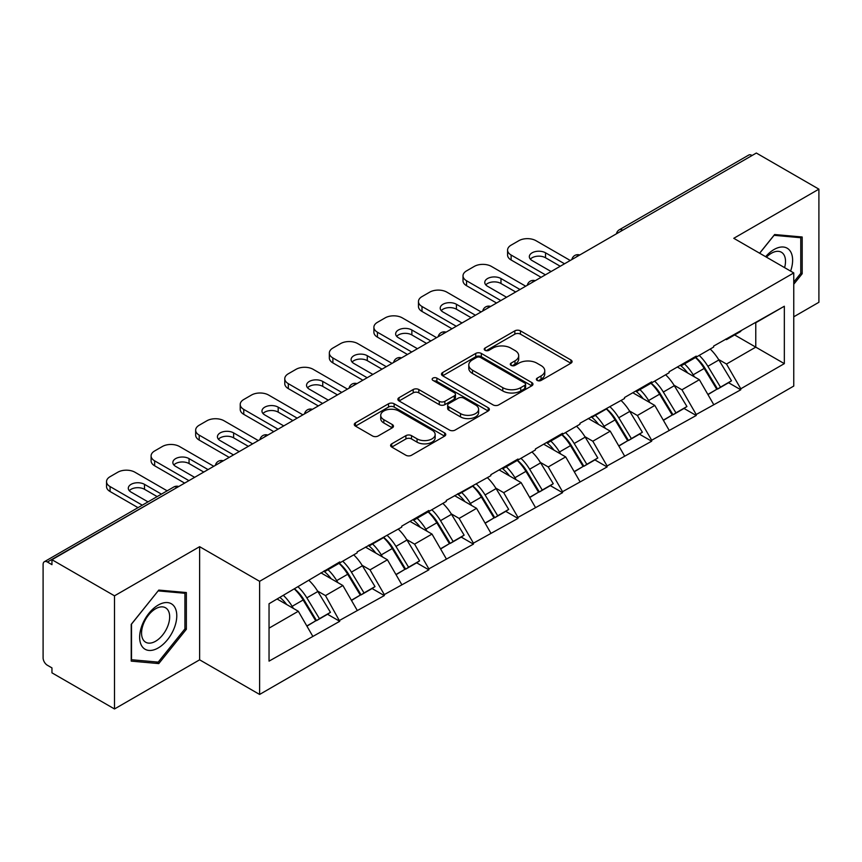 <?xml version="1.0" encoding="UTF-8"?>
<svg xmlns="http://www.w3.org/2000/svg" width="862" height="862" viewBox="0 0 862 862"><rect width="100%" height="100%" fill="white"/><g stroke="black" fill="none" stroke-linecap="round" stroke-linejoin="round"><path stroke-width="1.29" d="M537.198 380.422A2.78 1.605 0 0 0 541.12 380.422L570.913 363.214A3.965 2.284 0 0 0 572.077 361.598A3.965 2.284 0 0 0 570.913 359.982L520.443 330.846A3.965 2.284 0 0 0 514.84 330.846L485.047 348.043A2.78 1.605 0 0 0 484.228 349.175A2.78 1.605 0 0 0 485.047 350.306A2.78 1.605 0 0 0 488.969 350.306L492.827 348.086A12.693 7.327 0 0 1 510.767 348.086L514.98 350.511A12.693 7.327 0 0 1 518.698 355.694A12.693 7.327 0 0 1 514.98 360.876L511.123 363.096A2.78 1.605 0 0 0 510.304 364.227A2.78 1.605 0 0 0 511.123 365.369A2.78 1.605 0 0 0 515.045 365.369L518.902 363.139A12.693 7.327 0 0 1 536.843 363.139L541.056 365.563A12.693 7.327 0 0 1 544.762 370.746A12.693 7.327 0 0 1 541.056 375.929L537.198 378.149A2.78 1.605 0 0 0 536.38 379.291A2.78 1.605 0 0 0 537.198 380.422L537.198 378.149M391.747 443.833A3.965 2.284 0 0 0 390.594 445.449A3.965 2.284 0 0 0 391.747 447.066L405.905 455.244A3.965 2.284 0 0 0 411.519 455.244L444.598 436.14A3.965 2.284 0 0 0 445.762 434.523A3.965 2.284 0 0 0 444.598 432.907L394.139 403.772A3.965 2.284 0 0 0 388.525 403.772L355.446 422.865A3.965 2.284 0 0 0 354.282 424.492A3.965 2.284 0 0 0 355.446 426.108L372.546 435.978A3.965 2.284 0 0 0 378.149 435.978L392.307 427.811A3.965 2.284 0 0 0 393.471 426.184A3.965 2.284 0 0 0 392.307 424.567L383.827 419.675A10.603 6.12 0 0 1 380.724 415.344A10.603 6.12 0 0 1 387.275 409.687A10.603 6.12 0 0 1 398.826 411.012L432.056 430.192A10.603 6.12 0 0 1 435.159 434.523A10.603 6.12 0 0 1 428.619 440.18A10.603 6.12 0 0 1 417.057 438.855L411.519 435.655A3.965 2.284 0 0 0 405.905 435.655L391.747 443.833L391.747 447.066M199.628 546.68L114.506 595.825L51.957 559.718L756.34 153.037L818.9 189.155L733.777 238.3L793.762 272.931L259.613 581.322L199.628 546.68L199.628 659.818L259.613 694.449L259.613 581.322M493.107 404.903A3.965 2.284 0 0 0 498.71 404.903L531.8 385.799A3.965 2.284 0 0 0 532.964 384.183A3.965 2.284 0 0 0 531.8 382.566L481.33 353.431A3.965 2.284 0 0 0 475.727 353.431L442.637 372.524A3.965 2.284 0 0 0 441.473 374.151A3.965 2.284 0 0 0 442.637 375.767L493.107 404.903M434.071 381.015A2.78 1.605 0 0 1 436.894 381.413L436.894 378.116L488.204 407.737A3.965 2.284 0 0 1 489.357 409.353A3.965 2.284 0 0 1 488.204 410.969L455.114 430.073A3.965 2.284 0 0 1 449.511 430.073L399.041 400.938L399.041 397.694A3.965 2.284 0 0 0 397.878 399.322A3.965 2.284 0 0 0 399.041 400.938M399.041 397.694L413.2 389.527A3.965 2.284 0 0 1 418.803 389.527L439.275 401.336A3.965 2.284 0 0 0 444.878 401.336L454.274 395.917A3.965 2.284 0 0 0 455.438 394.3A3.965 2.284 0 0 0 454.274 392.684L432.961 380.379A2.78 1.605 0 0 1 432.153 379.248A2.78 1.605 0 0 1 433.866 377.761A2.78 1.605 0 0 1 436.894 378.116M259.613 694.449L793.762 386.057L793.762 272.931M294.664 588.951A27.067 15.624 -120 0 1 303.93 599.79L316.537 620.618L327.538 614.261L339.736 621.308L325.459 595.588L317.539 591.02M339.736 621.308L269.041 661.132L269.041 603.745L339.736 561.938L339.736 562.929L357.159 552.865L357.159 551.885L401.724 527.145L401.724 526.154L428.856 510.487L428.856 511.478L446.279 501.415L446.279 500.423L490.844 475.695L490.844 474.703L517.976 459.037L517.976 460.028L535.399 449.964L535.399 448.973L562.541 433.306L562.541 434.297L579.964 424.233L579.964 423.253L624.519 398.513L624.519 397.522L651.661 381.855L651.661 382.847L669.084 372.783L669.084 371.791L696.216 356.125L696.216 357.116L713.639 347.063L713.639 346.071L784.334 306.247L784.334 363.635L740.781 388.784L726.494 364.044L718.585 359.476M695.699 357.418A27.067 15.624 -120 0 1 704.965 368.246L717.583 389.074L728.573 382.728L740.781 389.775L740.781 388.784M740.781 389.775L696.216 414.514L681.939 389.775L674.019 385.206M651.144 383.148A27.067 15.624 -120 0 1 660.411 393.977L673.017 414.805L684.019 408.459L696.216 415.495L696.216 414.514M696.216 415.495L651.661 440.234L637.374 415.495L629.465 410.926M606.579 408.868A27.067 15.624 -120 0 1 615.845 419.708L628.463 440.525L639.453 434.179L651.661 441.225L651.661 440.234M651.661 441.225L607.096 465.965L592.819 441.225L584.899 436.657M562.024 434.599A27.067 15.624 -120 0 1 571.29 445.428L583.897 466.256L594.899 459.909L607.096 466.956L607.096 465.965M607.096 466.956L562.541 491.685L548.254 466.956L540.345 462.388M517.459 460.319A27.067 15.624 -120 0 1 526.725 471.158L539.343 491.986L550.333 485.629L562.541 492.676L562.541 491.685M562.541 492.676L517.976 517.415L503.699 492.676L495.779 488.107M472.904 486.049A27.067 15.624 -120 0 1 482.17 496.878L494.777 517.706L505.778 511.36L517.976 518.407L517.976 517.415M517.976 518.407L473.421 543.146L459.134 518.407L451.225 513.838M428.339 511.78A27.067 15.624 -120 0 1 437.605 522.609L450.223 543.437L461.213 537.091L473.421 544.127L473.421 543.146M473.421 544.127L428.856 568.866L414.579 544.127L406.659 539.558M383.784 537.5A27.067 15.624 -120 0 1 393.05 548.34L405.657 569.157L416.658 562.811L428.856 569.857L428.856 568.866M428.856 569.857L384.301 594.597L370.013 569.857L362.105 565.289M339.219 563.231A27.067 15.624 -120 0 1 348.485 574.06L361.103 594.888L372.093 588.541L384.301 595.588L384.301 594.597M384.301 595.588L339.736 620.317M324.597 570.676L325.459 571.172L339.736 562.929M325.459 595.588L342.882 585.524L320.89 572.821M357.159 610.264L342.882 585.524M369.162 544.956L370.013 545.452L384.301 537.198M370.013 569.857L387.437 559.794L365.445 547.101M401.724 584.533L387.437 559.794M413.717 519.226L414.579 519.721L428.856 511.478M414.579 544.127L432.002 534.074L410 521.37M446.279 558.813L432.002 534.074M458.282 493.506L459.134 494.001L473.421 485.748M459.134 518.407L476.557 508.343L454.565 495.65M490.844 533.082L476.557 508.343M502.837 467.775L503.699 468.271L517.976 460.028M503.699 492.676L521.122 482.623L499.12 469.919M535.399 507.352L521.122 482.623M547.402 442.044L548.254 442.54L562.541 434.297M548.254 466.956L565.677 456.892L543.685 444.189M579.964 481.632L565.677 456.892M591.957 416.324L592.819 416.82L607.096 408.566M592.819 441.225L610.242 431.162L588.24 418.469M624.519 455.901L610.242 431.162M636.522 390.594L637.374 391.089L651.661 382.847M637.374 415.495L654.797 405.442L632.805 392.738M669.084 430.181L654.797 405.442M681.077 364.874L681.939 365.369L696.216 357.116M681.939 389.775L699.362 379.711L677.36 367.018M713.639 404.45L699.362 379.711M752.063 155.516L622.666 230.219M620.845 231.275A6.056 3.502 120 0 1 622.375 230.057A6.056 3.502 60 0 0 619.347 229.755L748.744 155.052A6.056 3.502 60 0 1 751.772 155.343M725.642 339.143L726.494 339.639L740.781 331.396M726.494 364.044L755.769 347.138L755.769 322.733L784.334 306.247M734.639 334.941L784.334 363.635M793.762 316.796L818.9 302.282L818.9 189.155M114.506 595.825L114.506 708.963L51.957 672.845L51.957 667.899L47.388 665.259A6.056 3.502 -120 0 1 43.1 657.835L43.1 564.491A6.056 3.502 -120 0 1 44.35 561.722A6.056 3.502 -120 0 1 47.388 562.024L51.957 564.664L51.957 559.718M114.506 708.963L199.628 659.818M269.041 628.15L298.317 611.255L277.187 599.047M312.604 635.984L298.317 611.255M704.34 368.731L705.752 369.55M659.775 394.462L661.197 395.281M615.22 420.193L616.632 421.001M570.655 445.913L572.077 446.731M526.1 471.643L527.512 472.462M481.535 497.363L482.957 498.182M436.98 523.094L438.392 523.913M392.415 548.825L393.837 549.633M347.86 574.545L349.272 575.363M303.295 600.275L304.717 601.094M793.762 284.223L802.188 273.739L802.188 236.996L774.626 234.529L759.605 253.212M186.354 592.539L158.78 590.082L131.218 624.368L131.218 661.122L158.78 663.589L186.354 629.292L186.354 592.539M538.308 380.81L541.056 379.226A12.693 7.327 0 0 0 544.762 374.043L544.762 370.746M518.698 355.694L518.698 358.991A12.693 7.327 0 0 1 514.98 364.173L512.233 365.757M570.859 363.247L520.443 334.144A3.965 2.284 0 0 0 514.84 334.144L486.157 350.705M531.746 385.831L481.33 356.728A3.965 2.284 0 0 0 475.727 356.728L442.691 375.8M524.786 385.314A2.78 1.605 0 0 0 525.604 384.183A2.78 1.605 0 0 0 524.786 383.051L480.49 357.471A2.78 1.605 0 0 0 476.567 357.471L472.495 359.82A12.693 7.327 0 0 0 468.788 365.003A12.693 7.327 0 0 0 472.495 370.175L502.783 387.663A12.693 7.327 0 0 0 520.723 387.663L524.786 385.314L524.786 388.611A2.78 1.605 0 0 0 525.604 387.48L525.604 384.183M468.788 365.003L468.788 368.3A12.693 7.327 0 0 0 472.495 373.483L472.495 370.175M524.786 388.611L520.723 390.96A12.693 7.327 0 0 1 502.783 390.96L472.495 373.483M399.095 400.97L413.2 392.824L413.2 389.527M455.438 394.3L455.438 397.597A3.965 2.284 0 0 1 454.274 399.214L444.878 404.644A3.965 2.284 0 0 1 439.275 404.644L418.803 392.824A3.965 2.284 0 0 0 413.2 392.824M436.894 381.413L488.151 411.002M460.513 413.598A10.603 6.12 0 0 0 472.074 414.934A10.603 6.12 0 0 0 478.615 409.278A10.603 6.12 0 0 0 475.512 404.946L463.81 398.179A3.965 2.284 0 0 0 458.196 398.179L448.811 403.61A3.965 2.284 0 0 0 447.647 405.226A3.965 2.284 0 0 0 448.811 406.842L460.513 413.598L460.513 416.906A10.603 6.12 0 0 0 472.074 418.232A10.603 6.12 0 0 0 478.615 412.575L478.615 409.278M447.647 405.226L447.647 408.523A3.965 2.284 0 0 0 448.811 410.14L448.811 406.842M460.513 416.906L448.811 410.14M435.159 434.523L435.159 437.821A10.603 6.12 0 0 1 428.619 443.477A10.603 6.12 0 0 1 417.057 442.152L411.519 438.952A3.965 2.284 0 0 0 405.905 438.952L391.801 447.098M380.724 415.344L380.724 418.641A10.603 6.12 0 0 0 383.827 422.973L383.827 419.675M392.264 427.843L383.827 422.973M444.544 436.172L394.139 407.069A3.965 2.284 0 0 0 388.525 407.069L355.5 426.14M800.766 272.92L802.188 273.739M184.921 628.473L186.354 629.292M155.871 661.908L158.78 663.589M570.245 260.475L535.97 240.692A12.122 6.993 0 0 0 518.838 240.692L511.123 245.142A12.122 6.993 0 0 0 507.578 250.088A12.122 6.993 0 0 0 511.123 255.033L511.123 259.99L541.11 277.305M511.123 259.99A12.122 6.993 180 0 1 507.578 255.033L507.578 250.088M530.356 259.16A9.493 5.484 180 0 1 545.538 257.76L560.257 266.25M511.123 255.033L545.398 274.827M551.109 271.53L532.113 260.561A9.493 5.484 180 0 1 529.333 256.682A9.493 5.484 180 0 1 535.194 251.629A9.493 5.484 180 0 1 545.538 252.814L564.535 263.783M710.202 349.045A33.122 19.126 60 0 1 718.876 359.96L707.885 366.307A33.122 19.126 -120 0 0 699.201 355.392M707.885 366.307L720.492 387.135L731.493 380.788L718.876 359.96M717.583 389.074L720.492 387.135M728.573 382.728L731.493 380.788M680.258 365.337A27.067 15.624 60 0 1 687.725 372.998M684.493 363.893A33.122 19.126 60 0 1 693.177 374.808L694.416 376.856M707.971 394.624L716.785 389.279L704.168 368.451A33.122 19.126 -120 0 0 695.494 357.536M716.785 389.279L707.864 394.43M525.691 286.206L491.415 266.412A12.122 6.993 0 0 0 474.272 266.412L466.557 270.873A12.122 6.993 0 0 0 463.013 275.818A12.122 6.993 0 0 0 466.557 280.764L466.557 285.71L496.555 303.025M466.557 285.71A12.122 6.993 180 0 1 463.013 280.764L463.013 275.818M485.802 284.891A9.493 5.484 180 0 1 500.984 283.49L515.692 291.981M466.557 280.764L500.844 300.558M506.554 297.25L487.558 286.292A9.493 5.484 180 0 1 484.778 282.413A9.493 5.484 180 0 1 490.64 277.348A9.493 5.484 180 0 1 500.984 278.534L519.98 289.503M665.636 374.776A33.122 19.126 60 0 1 674.321 385.691L663.32 392.038A33.122 19.126 -120 0 0 654.646 381.123M663.32 392.038L675.937 412.866L686.939 406.519L674.321 385.691M673.017 414.805L675.937 412.866M684.019 408.459L686.939 406.519M635.703 391.068A27.067 15.624 60 0 1 643.171 398.729M639.927 389.613A33.122 19.126 60 0 1 648.612 400.528L649.851 402.586M663.406 420.354L672.22 415.01L659.613 394.182A33.122 19.126 -120 0 0 650.929 383.267M672.22 415.01L663.298 420.16M481.125 311.936L446.85 292.143A12.122 6.993 0 0 0 429.718 292.143L422.003 296.593A12.122 6.993 0 0 0 418.458 301.538A12.122 6.993 0 0 0 422.003 306.495L422.003 311.441L451.99 328.756M422.003 311.441A12.122 6.993 180 0 1 418.458 306.495L418.458 301.538M441.236 310.611A9.493 5.484 180 0 1 456.418 309.21L471.137 317.701M422.003 306.495L456.278 326.278M461.989 322.981L442.993 312.012A9.493 5.484 180 0 1 440.213 308.143A9.493 5.484 180 0 1 446.074 303.079A9.493 5.484 180 0 1 456.418 304.264L475.415 315.233M621.082 400.496A33.122 19.126 60 0 1 629.756 411.411L618.765 417.768A33.122 19.126 -120 0 0 610.081 406.853M618.765 417.768L631.372 438.596L642.373 432.239L629.756 411.411M628.463 440.525L631.372 438.596M639.453 434.179L642.373 432.239M591.149 416.788A27.067 15.624 60 0 1 598.605 424.449M595.373 415.344A33.122 19.126 60 0 1 604.057 426.259L605.296 428.306M618.851 446.074L627.665 440.741L615.048 419.913A33.122 19.126 -120 0 0 606.374 408.987M627.665 440.741L618.744 445.891M436.571 337.656L402.295 317.873A12.122 6.993 0 0 0 385.152 317.873L377.437 322.323A12.122 6.993 0 0 0 373.892 327.269A12.122 6.993 0 0 0 377.437 332.215L377.437 337.161L407.435 354.476M377.437 337.161A12.122 6.993 180 0 1 373.892 332.215L373.892 327.269M396.682 336.342A9.493 5.484 180 0 1 411.864 334.941L426.571 343.432M377.437 332.215L411.724 352.008M417.434 348.711L398.438 337.742A9.493 5.484 180 0 1 395.658 333.863A9.493 5.484 180 0 1 401.52 328.799A9.493 5.484 180 0 1 411.864 329.995L430.86 340.953M576.516 426.227A33.122 19.126 60 0 1 585.201 437.142L574.2 443.488A33.122 19.126 -120 0 0 565.526 432.573M574.2 443.488L586.817 464.316L597.819 457.97L585.201 437.142M583.897 466.256L586.817 464.316M594.899 459.909L597.819 457.97M546.583 442.518A27.067 15.624 60 0 1 554.05 450.179M550.807 441.064A33.122 19.126 60 0 1 559.492 451.979L560.731 454.037M574.286 471.805L583.1 466.461L570.493 445.632A33.122 19.126 -120 0 0 561.808 434.717M583.1 466.461L574.178 471.611M392.005 363.387L357.73 343.593A12.122 6.993 0 0 0 340.598 343.593L332.883 348.054A12.122 6.993 0 0 0 329.338 353A12.122 6.993 0 0 0 332.883 357.945L332.883 362.891L362.87 380.207M332.883 362.891A12.122 6.993 180 0 1 329.338 357.945L329.338 353M352.116 362.062A9.493 5.484 180 0 1 367.298 360.661L382.017 369.162M332.883 357.945L367.158 377.728M372.869 374.431L353.873 363.473A9.493 5.484 180 0 1 351.093 359.594A9.493 5.484 180 0 1 356.954 354.53A9.493 5.484 180 0 1 367.298 355.715L386.295 366.684M531.962 451.947A33.122 19.126 60 0 1 540.636 462.872L529.645 469.219A33.122 19.126 -120 0 0 520.96 458.304M529.645 469.219L542.252 490.047L553.253 483.701L540.636 462.872M539.343 491.986L542.252 490.047M550.333 485.629L553.253 483.701M502.029 468.249A27.067 15.624 60 0 1 509.485 475.899M506.253 466.795A33.122 19.126 60 0 1 514.937 477.71L516.176 479.768M529.731 497.536L538.545 492.191L525.928 471.363A33.122 19.126 -120 0 0 517.254 460.448M538.545 492.191L529.624 497.342M347.451 389.107L313.175 369.324A12.122 6.993 0 0 0 296.032 369.324L288.317 373.774A12.122 6.993 0 0 0 284.772 378.72A12.122 6.993 0 0 0 288.317 383.665L288.317 388.622L318.315 405.937M288.317 388.622A12.122 6.993 180 0 1 284.772 383.665L284.772 378.72M307.562 387.792A9.493 5.484 180 0 1 322.744 386.392L337.451 394.882M288.317 383.665L322.603 403.459M328.314 400.162L309.318 389.193A9.493 5.484 180 0 1 306.538 385.314A9.493 5.484 180 0 1 312.4 380.261A9.493 5.484 180 0 1 322.744 381.446L341.74 392.415M487.396 477.677A33.122 19.126 60 0 1 496.081 488.592L485.08 494.939A33.122 19.126 -120 0 0 476.406 484.024M485.08 494.939L497.697 515.767L508.699 509.42L496.081 488.592M494.777 517.706L497.697 515.767M505.778 511.36L508.699 509.42M457.463 493.969A27.067 15.624 60 0 1 464.93 501.63M461.687 492.525A33.122 19.126 60 0 1 470.372 503.44L471.622 505.488M485.166 523.256L493.98 517.911L481.373 497.083A33.122 19.126 -120 0 0 472.688 486.168M493.98 517.911L485.058 523.062M790.605 271.11A26.259 15.16 120 0 0 790.131 250.95A26.259 15.16 120 0 0 765.639 256.693M784.592 267.629A19.88 11.475 120 0 0 783.623 254.301A19.88 11.475 120 0 0 781.392 252.232A19.88 11.475 120 0 0 766.458 257.167M774.001 235.304L800.766 237.729L800.766 273.34L793.762 282.046M798.988 236.705L800.766 237.729M759.67 253.245L774.054 235.337M142.133 646.511A26.259 15.16 120 0 0 167.497 639.712A26.259 15.16 120 0 0 174.296 606.503A26.259 15.16 120 0 0 148.932 613.302A26.259 15.16 120 0 0 142.133 646.511M143.437 640.143A19.88 11.475 120 0 0 145.667 642.222A19.88 11.475 120 0 0 164.168 632.934A19.88 11.475 120 0 0 167.788 609.854A19.88 11.475 120 0 0 165.547 607.785A19.88 11.475 120 0 0 147.057 617.063A19.88 11.475 120 0 0 143.437 640.143M158.209 590.89L184.921 593.282L184.921 628.894L158.209 662.113L131.509 659.732L131.509 624.12L158.155 590.858M183.153 592.259L184.921 593.282M302.885 414.837L268.61 395.044A12.122 6.993 0 0 0 251.478 395.044L243.763 399.505A12.122 6.993 0 0 0 240.218 404.45A12.122 6.993 0 0 0 243.763 409.396L243.763 414.342L273.75 431.657M243.763 414.342A12.122 6.993 180 0 1 240.218 409.396L240.218 404.45M262.996 413.523A9.493 5.484 180 0 1 278.178 412.122L292.897 420.613M243.763 409.396L278.038 429.19M283.749 425.893L264.753 414.924A9.493 5.484 180 0 1 261.973 411.045A9.493 5.484 180 0 1 267.834 405.98A9.493 5.484 180 0 1 278.178 407.166L297.174 418.135M442.842 503.408A33.122 19.126 60 0 1 451.516 514.323L440.525 520.67A33.122 19.126 -120 0 0 431.84 509.754M440.525 520.67L453.132 541.498L464.133 535.151L451.516 514.323M450.223 543.437L453.132 541.498M461.213 537.091L464.133 535.151M412.909 519.7A27.067 15.624 60 0 1 420.365 527.361M417.133 518.245A33.122 19.126 60 0 1 425.817 529.16L427.056 531.218M440.611 548.986L449.425 543.642L436.808 522.814A33.122 19.126 -120 0 0 428.134 511.899M449.425 543.642L440.504 548.792M258.331 440.568L224.055 420.775A12.122 6.993 0 0 0 206.912 420.775L199.197 425.225A12.122 6.993 0 0 0 195.652 430.17A12.122 6.993 0 0 0 199.197 435.127L199.197 440.073L229.195 457.388M199.197 440.073A12.122 6.993 180 0 1 195.652 435.127L195.652 430.17M218.442 439.243A9.493 5.484 180 0 1 233.624 437.842L248.331 446.333M199.197 435.127L233.483 454.91M239.194 451.613L220.198 440.644A9.493 5.484 180 0 1 217.418 436.775A9.493 5.484 180 0 1 223.28 431.711A9.493 5.484 180 0 1 233.624 432.896L252.62 443.865M398.276 529.128A33.122 19.126 60 0 1 406.961 540.043L395.96 546.4A33.122 19.126 -120 0 0 387.286 535.485M395.96 546.4L408.577 567.228L419.578 560.871L406.961 540.043M405.657 569.157L408.577 567.228M416.658 562.811L419.578 560.871M368.343 545.42A27.067 15.624 60 0 1 375.81 553.081M372.567 543.976A33.122 19.126 60 0 1 381.252 554.891L382.502 556.938M396.046 574.706L404.86 569.373L392.253 548.544A33.122 19.126 -120 0 0 383.568 537.629M404.86 569.373L395.938 574.523M213.765 466.288L179.49 446.505A12.122 6.993 0 0 0 162.358 446.505L154.643 450.955A12.122 6.993 0 0 0 151.098 455.901A12.122 6.993 0 0 0 154.643 460.847L154.643 465.792L184.63 483.108M154.643 465.792A12.122 6.993 180 0 1 151.098 460.847L151.098 455.901M173.876 464.974A9.493 5.484 180 0 1 189.058 463.573L203.777 472.064M154.643 460.847L188.918 480.64M194.629 477.343L175.632 466.374A9.493 5.484 180 0 1 172.853 462.495A9.493 5.484 180 0 1 178.714 457.431A9.493 5.484 180 0 1 189.058 458.627L208.054 469.585M353.722 554.859A33.122 19.126 60 0 1 362.396 565.774L351.405 572.12A33.122 19.126 -120 0 0 342.72 561.205M351.405 572.12L364.023 592.948L375.013 586.602L362.396 565.774M361.103 594.888L364.023 592.948M372.093 588.541L375.013 586.602M323.789 571.15A27.067 15.624 60 0 1 331.245 578.811M328.013 569.696A33.122 19.126 60 0 1 336.697 580.611L337.936 582.669M351.491 600.437L360.305 595.092L347.688 574.264A33.122 19.126 -120 0 0 339.014 563.349M360.305 595.092L351.384 600.243M167.153 490.823L134.935 472.225A12.122 6.993 0 0 0 117.792 472.225L110.077 476.686A12.122 6.993 0 0 0 106.532 481.632A12.122 6.993 0 0 0 110.077 486.577L110.077 491.523L138.017 507.653M110.077 491.523A12.122 6.993 180 0 1 106.532 486.577L106.532 481.632M129.322 490.693A9.493 5.484 180 0 1 144.504 489.293L157.153 496.598M110.077 486.577L142.295 505.175M148.016 501.878L131.078 492.105A9.493 5.484 180 0 1 128.298 488.226A9.493 5.484 180 0 1 134.16 483.162A9.493 5.484 180 0 1 144.504 484.347L161.442 494.131M309.156 580.589A33.122 19.126 60 0 1 317.841 591.504L306.84 597.851A33.122 19.126 -120 0 0 298.166 586.936M306.84 597.851L319.457 618.679L330.458 612.332L317.841 591.504M316.537 620.618L319.457 618.679M327.538 614.261L330.458 612.332M279.945 597.452A27.067 15.624 60 0 1 286.69 604.531M283.447 595.426A33.122 19.126 60 0 1 292.132 606.342L293.382 608.4M306.926 626.168L315.74 620.823L303.133 599.995A33.122 19.126 -120 0 0 294.448 589.08M315.74 620.823L306.818 625.974M177.066 487.483L47.388 562.024M178.315 486.761A6.056 3.502 -60 0 0 176.775 487.321A6.056 3.502 -120 0 0 173.747 487.019L44.35 561.722M576.279 256.995A6.056 3.502 120 0 1 577.82 255.777A6.056 3.502 -60 0 1 579.361 255.217M531.725 282.725A6.056 3.502 120 0 1 533.255 281.508A6.056 3.502 -60 0 1 534.796 280.947M487.159 308.445A6.056 3.502 120 0 1 488.7 307.228A6.056 3.502 -60 0 1 490.241 306.678M442.605 334.176A6.056 3.502 120 0 1 444.135 332.958A6.056 3.502 -60 0 1 445.676 332.398M398.039 359.907A6.056 3.502 120 0 1 399.58 358.689A6.056 3.502 -60 0 1 401.121 358.129M353.485 385.626A6.056 3.502 120 0 1 355.015 384.409A6.056 3.502 -60 0 1 356.556 383.849M308.919 411.357A6.056 3.502 120 0 1 310.46 410.14A6.056 3.502 -60 0 1 312.001 409.579M264.365 437.077A6.056 3.502 120 0 1 265.895 435.86A6.056 3.502 -60 0 1 267.435 435.31M219.799 462.808A6.056 3.502 120 0 1 221.34 461.59A6.056 3.502 -60 0 1 222.881 461.03M541.056 379.226L541.056 375.929M511.123 365.369L511.123 363.096M514.98 364.173L514.98 360.876M485.047 350.306L485.047 348.043M514.84 334.144L514.84 330.846M520.443 334.144L520.443 330.846M570.913 363.214L570.913 359.982M442.637 375.767L442.637 372.524M475.727 356.728L475.727 353.431M481.33 356.728L481.33 353.431M531.8 385.799L531.8 382.566M502.783 390.96L502.783 387.663M520.723 390.96L520.723 387.663M418.803 392.824L418.803 389.527M439.275 404.644L439.275 401.336M444.878 404.644L444.878 401.336M454.274 399.214L454.274 395.917M488.204 410.969L488.204 407.737M405.905 438.952L405.905 435.655M411.519 438.952L411.519 435.655M417.057 442.152L417.057 438.855M392.307 427.811L392.307 424.567M355.446 426.108L355.446 422.865M388.525 407.069L388.525 403.772M394.139 407.069L394.139 403.772M444.598 436.14L444.598 432.907M704.168 368.451L693.177 374.808M545.538 257.76L545.538 252.814M659.613 394.182L648.612 400.528M500.984 283.49L500.984 278.534M615.048 419.913L604.057 426.259M456.418 309.21L456.418 304.264M570.493 445.632L559.492 451.979M411.864 334.941L411.864 329.995M525.928 471.363L514.937 477.71M367.298 360.661L367.298 355.715M481.373 497.083L470.372 503.44M322.744 386.392L322.744 381.446M436.808 522.814L425.817 529.16M278.178 412.122L278.178 407.166M392.253 548.544L381.252 554.891M233.624 437.842L233.624 432.896M347.688 574.264L336.697 580.611M189.058 463.573L189.058 458.627M303.133 599.995L292.132 606.342M144.504 489.293L144.504 484.347M619.347 229.755A6.056 6.056 0 0 0 616.438 233.817M579.76 254.99A6.056 6.056 0 0 0 571.872 259.537M535.205 280.71A6.056 6.056 0 0 0 527.318 285.268M490.64 306.441A6.056 6.056 0 0 0 482.752 310.988M446.085 332.172A6.056 6.056 0 0 0 438.198 336.719M401.52 357.892A6.056 6.056 0 0 0 393.632 362.449M356.965 383.622A6.056 6.056 0 0 0 349.078 388.169M312.4 409.342A6.056 6.056 0 0 0 304.523 413.9M267.845 435.073A6.056 6.056 0 0 0 259.958 439.62M223.28 460.804A6.056 6.056 0 0 0 215.403 465.351M178.725 486.524A6.056 6.056 0 0 0 173.747 487.019"/></g></svg>
